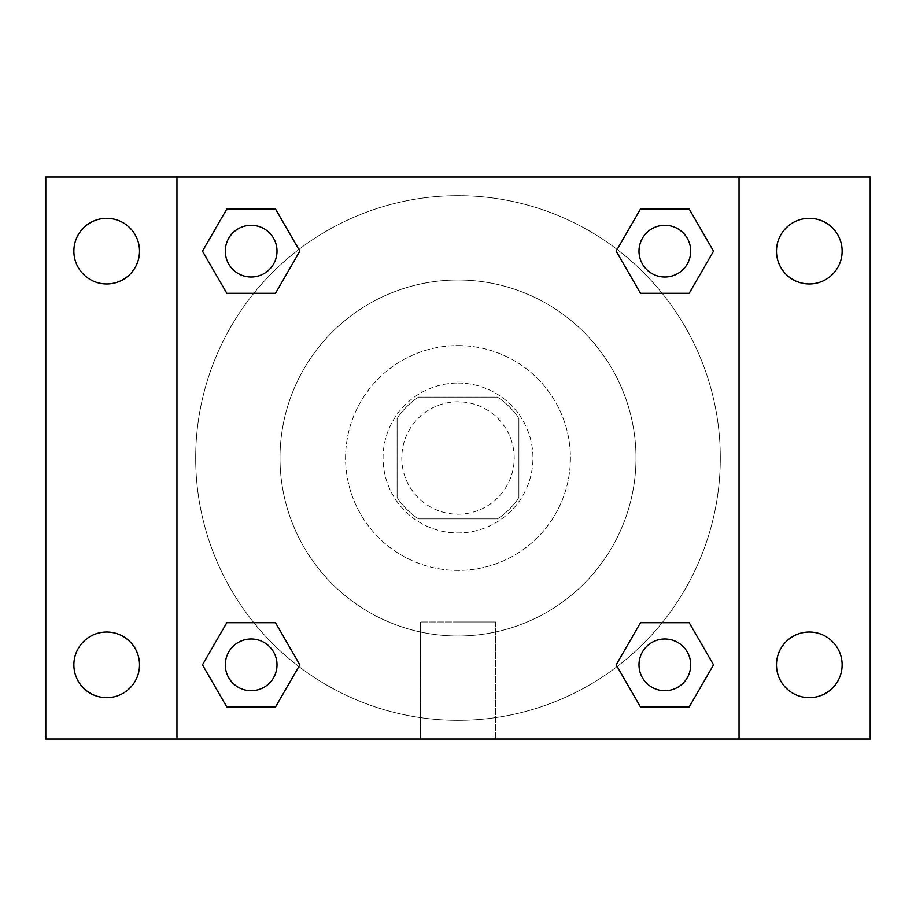<?xml version="1.0" encoding="UTF-8"?>
<svg xmlns="http://www.w3.org/2000/svg" width="916" height="916" viewBox="0 0 916 916"><rect width="100%" height="100%" fill="white"/><g stroke="black" fill="none" stroke-linecap="round" stroke-linejoin="round"><path stroke-width="0.69" stroke-dasharray="4.58 3.44" d="M514.208 458A56.208 56.208 0 0 0 429.89 409.326A56.208 56.208 0 0 0 429.89 506.674A56.208 56.208 0 0 0 514.208 458A56.208 56.208 0 0 0 429.89 409.326A56.208 56.208 0 0 0 429.89 506.674A56.208 56.208 0 0 0 514.208 458M497.434 518.891L418.566 518.891A72.547 72.547 0 0 1 397.109 497.434L397.109 418.566A72.547 72.547 0 0 1 418.566 397.109L497.434 397.109A72.547 72.547 0 0 1 518.891 418.566L518.891 497.434A72.547 72.547 0 0 1 497.434 518.891L418.566 518.891A72.547 72.547 0 0 1 397.109 497.434L397.109 418.566A72.547 72.547 0 0 1 418.566 397.109L497.434 397.109A72.547 72.547 0 0 1 518.891 418.566L518.891 497.434A72.547 72.547 0 0 1 497.434 518.891M458 383.06A74.94 74.94 0 0 1 522.91 495.476A74.94 74.94 0 0 1 393.09 495.476A74.94 74.94 0 0 1 458 383.06A74.94 74.94 0 0 0 383.06 458A74.94 74.94 0 0 0 458 532.94A74.94 74.94 0 0 0 532.94 458A74.94 74.94 0 0 0 458 383.06M458 345.584A112.416 112.416 0 0 1 555.359 514.208A112.416 112.416 0 0 1 360.641 514.208A112.416 112.416 0 0 1 458 345.584A112.416 112.416 0 0 1 555.359 514.208A112.416 112.416 0 0 1 360.641 514.208A112.416 112.416 0 0 1 458 345.584M458 280.01A177.99 177.99 0 0 1 612.151 547.001A177.99 177.99 0 0 1 303.849 547.001A177.99 177.99 0 0 1 458 280.01A177.99 177.99 0 0 0 280.01 458A177.99 177.99 0 0 0 458 635.99A177.99 177.99 0 0 0 635.99 458A177.99 177.99 0 0 0 458 280.01M106.691 697.671A32.827 32.827 0 0 0 135.121 648.436A32.827 32.827 0 0 0 78.261 648.436A32.827 32.827 0 0 0 106.691 697.671M809.309 697.671A32.827 32.827 0 0 0 837.739 648.436A32.827 32.827 0 0 0 780.879 648.436A32.827 32.827 0 0 0 809.309 697.671M809.309 283.971A32.827 32.827 0 0 0 837.739 234.736A32.827 32.827 0 0 0 780.879 234.736A32.827 32.827 0 0 0 809.309 283.971M106.691 283.971A32.827 32.827 0 0 0 135.121 234.736A32.827 32.827 0 0 0 78.261 234.736A32.827 32.827 0 0 0 106.691 283.971M45.8 176.96L870.2 176.96L870.2 739.04L45.8 739.04L45.8 176.96M739.04 739.04L176.96 739.04L176.96 176.96L739.04 176.96L739.04 739.04L176.96 739.04M458 739.04L495.476 739.04L458 739.04M458 621.975L495.476 621.975L458 621.975M441.604 176.96L474.396 176.971L441.604 176.96M870.2 458L870.2 441.604L870.189 458M45.8 458L45.8 441.604L45.811 458M251.156 690.71A25.854 25.854 0 0 0 277.01 664.844A25.854 25.854 0 0 0 251.156 638.99A25.854 25.854 0 0 0 225.29 664.844A25.854 25.854 0 0 0 251.156 690.71M664.844 277.01A25.854 25.854 0 0 0 690.71 251.156A25.854 25.854 0 0 0 664.844 225.29A25.854 25.854 0 0 0 638.99 251.156A25.854 25.854 0 0 0 664.844 277.01M277.01 251.156A25.854 25.854 0 0 0 238.217 228.76A25.854 25.854 0 0 0 238.217 273.541A25.854 25.854 0 0 0 277.01 251.156A25.854 25.854 0 0 0 238.217 228.76A25.854 25.854 0 0 0 238.217 273.541A25.854 25.854 0 0 0 277.01 251.156A25.854 25.854 0 0 0 238.217 228.76A25.854 25.854 0 0 0 238.217 273.541A25.854 25.854 0 0 0 277.01 251.156M664.844 690.71A25.854 25.854 0 0 0 690.71 664.844A25.854 25.854 0 0 0 664.844 638.99A25.854 25.854 0 0 0 638.99 664.844A25.854 25.854 0 0 0 664.844 690.71M720.308 458A262.308 262.308 0 0 0 326.84 230.832A262.308 262.308 0 0 0 326.84 685.168A262.308 262.308 0 0 0 720.308 458A262.308 262.308 0 0 0 326.84 230.832A262.308 262.308 0 0 0 326.84 685.168A262.308 262.308 0 0 0 720.308 458M638.99 664.844A25.854 25.854 0 0 1 677.783 642.46A25.854 25.854 0 0 1 677.783 687.24A25.854 25.854 0 0 1 638.99 664.844M690.71 251.156A25.854 25.854 0 0 0 651.917 228.76A25.854 25.854 0 0 0 651.917 273.541A25.854 25.854 0 0 0 690.71 251.156A25.854 25.854 0 0 0 651.917 228.76A25.854 25.854 0 0 0 651.917 273.541A25.854 25.854 0 0 0 690.71 251.156M277.01 664.844A25.854 25.854 0 0 0 238.217 642.46A25.854 25.854 0 0 0 238.217 687.24A25.854 25.854 0 0 0 277.01 664.844A25.854 25.854 0 0 0 238.217 642.46A25.854 25.854 0 0 0 238.217 687.24A25.854 25.854 0 0 0 277.01 664.844M176.96 176.96L739.04 176.96M226.813 707.003L202.47 664.844L226.813 622.697L202.47 664.844L226.813 707.003M275.487 622.697L299.83 664.844L275.487 707.003L299.83 664.844L275.487 622.697M640.513 293.303L616.17 251.156L640.513 208.997L616.17 251.156L640.513 293.303M689.187 208.997L713.53 251.156L689.187 293.303L713.53 251.156L689.187 208.997M226.813 293.303L202.47 251.156L226.813 208.997L202.47 251.156L226.813 293.303M275.487 208.997L299.83 251.156L275.487 293.303L299.83 251.156L275.487 208.997M640.513 707.003L616.17 664.844L640.513 622.697L616.17 664.844L640.513 707.003M689.187 622.697L713.53 664.844L689.187 707.003L713.53 664.844L689.187 622.697M495.476 739.04L420.524 739.04L495.476 739.04L495.476 621.975L420.524 621.975L495.476 621.975L495.476 739.04M176.96 458L176.96 441.604L176.971 458M739.04 458L739.04 441.604L739.029 458M690.71 664.844A25.854 25.854 0 0 0 651.917 642.46A25.854 25.854 0 0 0 651.917 687.24A25.854 25.854 0 0 0 690.71 664.844M420.524 739.04L420.524 621.975L420.524 739.04"/><path stroke-width="1.37" d="M106.691 697.671A32.827 32.827 0 0 0 135.121 648.436A32.827 32.827 0 0 0 78.261 648.436A32.827 32.827 0 0 0 106.691 697.671M809.309 697.671A32.827 32.827 0 0 0 837.739 648.436A32.827 32.827 0 0 0 780.879 648.436A32.827 32.827 0 0 0 809.309 697.671M809.309 283.971A32.827 32.827 0 0 0 837.739 234.736A32.827 32.827 0 0 0 780.879 234.736A32.827 32.827 0 0 0 809.309 283.971M106.691 283.971A32.827 32.827 0 0 0 135.121 234.736A32.827 32.827 0 0 0 78.261 234.736A32.827 32.827 0 0 0 106.691 283.971M870.2 739.04L45.8 739.04L45.8 176.96L870.2 176.96L870.2 739.04M226.813 622.697L275.487 622.697L299.83 664.844L275.487 707.003L226.813 707.003L202.47 664.844L226.813 622.697L275.487 622.697L226.813 622.697M640.513 208.997L689.187 208.997L713.53 251.156L689.187 293.303L640.513 293.303L616.17 251.156L640.513 208.997L689.187 208.997L640.513 208.997M176.96 739.04L176.96 176.96M739.04 176.96L739.04 739.04M226.813 208.997L275.487 208.997L299.83 251.156L275.487 293.303L226.813 293.303L202.47 251.156L226.813 208.997L275.487 208.997L226.813 208.997M640.513 622.697L689.187 622.697L713.53 664.844L689.187 707.003L640.513 707.003L616.17 664.844L640.513 622.697L689.187 622.697L640.513 622.697M689.187 707.003L640.513 707.003L689.187 707.003M690.71 664.844A25.854 25.854 0 0 0 651.917 642.46A25.854 25.854 0 0 0 651.917 687.24A25.854 25.854 0 0 0 690.71 664.844M275.487 707.003L226.813 707.003L275.487 707.003M277.01 664.844A25.854 25.854 0 0 0 238.217 642.46A25.854 25.854 0 0 0 238.217 687.24A25.854 25.854 0 0 0 277.01 664.844M689.187 293.303L640.513 293.303L689.187 293.303M690.71 251.156A25.854 25.854 0 0 0 651.917 228.76A25.854 25.854 0 0 0 651.917 273.541A25.854 25.854 0 0 0 690.71 251.156M275.487 293.303L226.813 293.303L275.487 293.303M277.01 251.156A25.854 25.854 0 0 0 238.217 228.76A25.854 25.854 0 0 0 238.217 273.541A25.854 25.854 0 0 0 277.01 251.156"/></g></svg>
